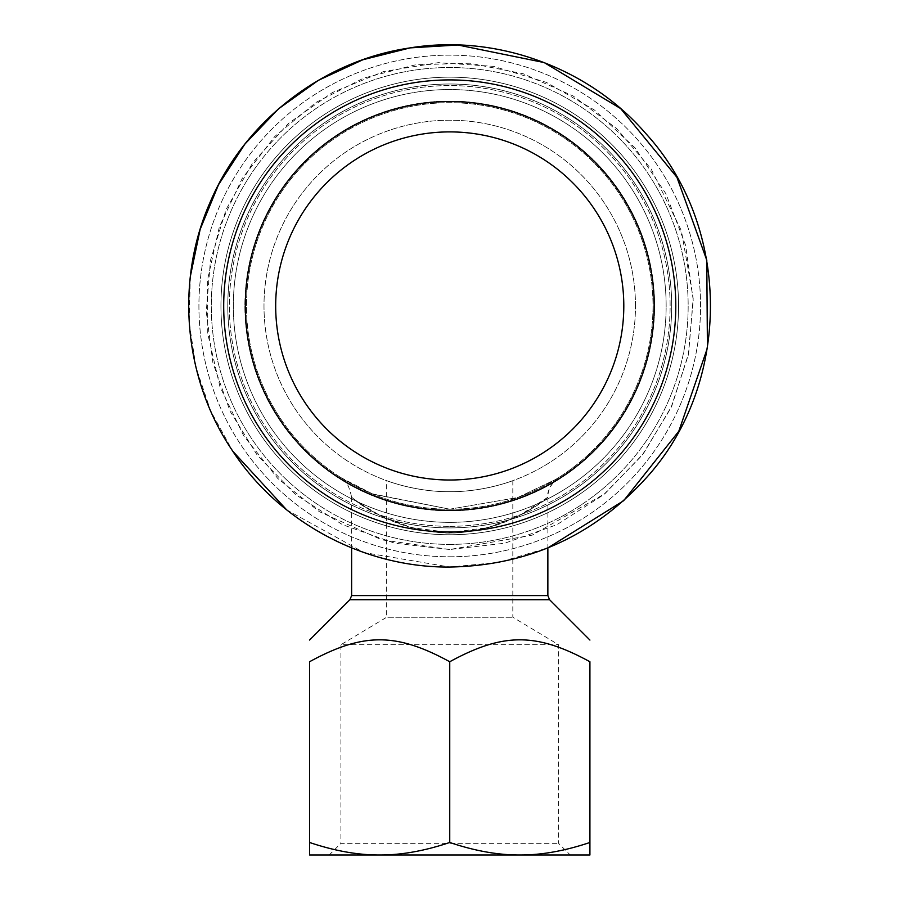 <?xml version="1.0" encoding="UTF-8"?>
<svg xmlns="http://www.w3.org/2000/svg" width="900" height="900" viewBox="0 0 900 900"><rect width="100%" height="100%" fill="white"/><g stroke="black" fill="none" stroke-linecap="round" stroke-linejoin="round"><path stroke-width="0.67" stroke-dasharray="4.5 3.38" d="M449.741 510.39A204.435 204.435 0 0 0 626.783 203.737A204.435 204.435 0 0 0 272.7 203.737A204.435 204.435 0 0 0 449.741 510.39A204.435 204.435 0 0 0 626.783 203.737A204.435 204.435 0 0 0 272.7 203.737A204.435 204.435 0 0 0 449.741 510.39A204.435 204.435 0 0 0 626.783 203.737A204.435 204.435 0 0 0 272.7 203.737A204.435 204.435 0 0 0 449.741 510.39A204.435 204.435 0 0 0 626.783 203.737A204.435 204.435 0 0 0 272.7 203.737A204.435 204.435 0 0 0 449.741 510.39A204.435 204.435 0 0 0 626.783 203.737A204.435 204.435 0 0 0 272.7 203.737A204.435 204.435 0 0 0 449.741 510.39A204.435 204.435 0 0 0 626.783 203.737A204.435 204.435 0 0 0 272.7 203.737A204.435 204.435 0 0 0 449.741 510.39A204.435 204.435 0 0 0 626.783 203.737A204.435 204.435 0 0 0 272.7 203.737A204.435 204.435 0 0 0 449.741 510.39M623.801 305.955A174.06 174.06 0 0 1 362.711 456.694A174.06 174.06 0 0 1 362.711 155.216A174.06 174.06 0 0 1 623.801 305.955A174.06 174.06 0 0 1 362.711 456.694A174.06 174.06 0 0 1 362.711 155.216A174.06 174.06 0 0 1 623.801 305.955A174.06 174.06 0 0 1 362.711 456.694A174.06 174.06 0 0 1 362.711 155.216A174.06 174.06 0 0 1 623.801 305.955M635.479 305.955A185.737 185.737 0 0 0 356.873 145.102A185.737 185.737 0 0 0 356.873 466.819A185.737 185.737 0 0 0 635.479 305.955A185.737 185.737 0 0 0 356.873 145.102A185.737 185.737 0 0 0 356.873 466.819A185.737 185.737 0 0 0 635.479 305.955M512.82 480.656L512.82 617.242L558.562 644.726L558.562 843.322L570.24 855L329.243 855L340.92 843.322L558.562 843.322L340.92 843.322L340.92 644.726L558.562 644.726L340.92 644.726L386.662 617.242L512.82 617.242L386.662 617.242L386.662 480.656C385.976 480.476 415.811 492.064 449.741 491.692C483.671 492.064 513.506 480.476 512.82 480.656C513.506 480.476 483.671 492.064 449.741 491.692C415.811 492.064 385.976 480.476 386.662 480.656C385.976 480.476 415.811 492.064 449.741 491.692C483.671 492.064 513.506 480.476 512.82 480.656C513.506 480.476 483.671 492.064 449.741 491.692C415.811 492.064 385.976 480.476 386.662 480.656M449.741 527.906A221.951 221.951 0 0 1 257.524 194.985A221.951 221.951 0 0 1 641.959 194.985A221.951 221.951 0 0 1 449.741 527.906A221.951 221.951 0 0 0 641.959 194.985A221.951 221.951 0 0 0 257.524 194.985A221.951 221.951 0 0 0 449.741 527.906A221.951 221.951 0 0 0 641.959 194.985A221.951 221.951 0 0 0 257.524 194.985A221.951 221.951 0 0 0 449.741 527.906A221.951 221.951 0 0 0 641.959 194.985A221.951 221.951 0 0 0 257.524 194.985A221.951 221.951 0 0 0 449.741 527.906A221.951 221.951 0 0 0 641.959 194.985A221.951 221.951 0 0 0 257.524 194.985A221.951 221.951 0 0 0 449.741 527.906A221.951 221.951 0 0 0 641.959 194.985A221.951 221.951 0 0 0 257.524 194.985A221.951 221.951 0 0 0 449.741 527.906M449.741 509.22A203.265 203.265 0 0 0 625.77 204.322A203.265 203.265 0 0 0 273.713 204.322A203.265 203.265 0 0 0 449.741 509.22A203.265 203.265 0 0 1 273.713 204.322A203.265 203.265 0 0 1 625.77 204.322A203.265 203.265 0 0 1 449.741 509.22A203.265 203.265 0 0 1 273.713 204.322A203.265 203.265 0 0 1 625.77 204.322A203.265 203.265 0 0 1 449.741 509.22M449.741 509.186L373.162 494.246L340.796 477.562L348.772 482.366L372.049 493.785L449.741 509.186L517.714 497.531L555.705 479.43L517.714 497.531L449.741 509.186M558.731 477.517L558.326 477.776C556.459 478.058 545.996 489.825 547.886 497.239L519.255 515.61L487.755 527.648L449.741 532.541L411.705 527.648L380.295 515.644L359.246 502.954L351.619 497.272C349.132 485.64 345.521 479.07 340.796 477.562M558.709 477.54A23.366 23.366 0 0 0 547.864 497.272C547.965 497.104 515.824 524.767 471.904 530.933C416.655 541.811 359.978 506.093 352.744 498.139C344.678 491.017 378.743 523.901 427.511 530.921C488.126 543.24 549.202 498.42 547.886 497.239L547.864 547.909M519.829 855L379.654 855L589.916 855L589.916 842.479C564.84 850.916 541.485 855.09 519.829 855C498.184 855.09 474.817 850.916 449.741 842.479C424.665 850.916 401.299 855.09 379.654 855C357.998 855.09 334.631 850.916 309.555 842.479L309.555 855L379.654 855M309.555 842.479L309.555 661.748C363.161 632.52 396.135 632.52 449.741 661.748C503.348 632.52 536.321 632.52 589.916 661.748L589.916 842.479M449.741 842.479L449.741 661.748M449.741 526.342A220.388 220.388 0 0 0 640.597 195.761A220.388 220.388 0 0 0 258.874 195.761A220.388 220.388 0 0 0 449.741 526.342A220.388 220.388 0 0 1 258.874 195.761A220.388 220.388 0 0 1 640.597 195.761A220.388 220.388 0 0 1 449.741 526.342M449.741 510.784A204.829 204.829 0 0 1 272.351 203.546A204.829 204.829 0 0 1 627.131 203.546A204.829 204.829 0 0 1 449.741 510.784A204.829 204.829 0 0 0 627.131 203.546A204.829 204.829 0 0 0 272.351 203.546A204.829 204.829 0 0 0 449.741 510.784M351.619 595.586L547.864 595.586M549.574 599.715L349.909 599.715M449.741 556.785A250.819 250.819 0 0 0 666.956 180.551A250.819 250.819 0 0 0 232.526 180.551A250.819 250.819 0 0 0 449.741 556.785A250.819 250.819 0 0 0 666.956 180.551A250.819 250.819 0 0 0 232.526 180.551A250.819 250.819 0 0 0 449.741 556.785M449.741 534.757A228.791 228.791 0 0 0 647.887 191.565A228.791 228.791 0 0 0 251.595 191.565A228.791 228.791 0 0 0 449.741 534.757A228.791 228.791 0 0 0 647.887 191.565A228.791 228.791 0 0 0 251.595 191.565A228.791 228.791 0 0 0 449.741 534.757M449.741 522.36A216.405 216.405 0 0 0 637.155 197.752A216.405 216.405 0 0 0 262.327 197.752A216.405 216.405 0 0 0 449.741 522.36A216.405 216.405 0 0 0 637.155 197.752A216.405 216.405 0 0 0 262.327 197.752A216.405 216.405 0 0 0 449.741 522.36M449.741 544.387A238.433 238.433 0 0 0 656.224 186.739A238.433 238.433 0 0 0 243.248 186.739A238.433 238.433 0 0 0 449.741 544.387A238.433 238.433 0 0 0 656.224 186.739A238.433 238.433 0 0 0 243.248 186.739A238.433 238.433 0 0 0 449.741 544.387M449.741 532.001A226.046 226.046 0 0 0 645.502 192.938A226.046 226.046 0 0 0 253.98 192.938A226.046 226.046 0 0 0 449.741 532.001A226.046 226.046 0 0 0 645.502 192.938A226.046 226.046 0 0 0 253.98 192.938A226.046 226.046 0 0 0 449.741 532.001A226.046 226.046 0 0 0 645.502 192.938A226.046 226.046 0 0 0 253.98 192.938A226.046 226.046 0 0 0 449.741 532.001M351.619 497.272L351.619 547.898M449.741 549.517L381.791 539.854L319.23 511.605L277.762 478.429L243.754 435.904L219.938 386.674L207.743 333.585L207.619 279.472L219.341 226.991L242.134 178.594L274.826 136.463L315.923 102.454L363.577 78.142L415.654 64.789L469.755 63.214L523.192 73.733L573.154 95.985L616.725 128.644L651.184 169.054L681.379 230.692L693.18 298.305L688.624 353.475L671.726 406.192L643.365 453.724L604.991 493.627L532.249 535.129L449.741 549.517L504.743 543.229L556.898 524.689L603.518 494.843L642.195 455.243L670.928 407.925L688.241 355.354L693.236 300.218L685.654 245.385L665.876 193.68L634.95 147.78L594.45 110.047L546.469 82.429L493.504 66.352L438.266 62.663L383.625 71.539L332.404 92.52L288.664 123.255L252.697 162.799L226.204 209.227L210.487 260.314L206.246 311.692L212.906 362.812L230.175 411.39L257.287 455.243L295.965 494.843L342.585 524.689L394.74 543.229L449.741 549.517M286.65 509.85L363.983 552.555L449.741 567.045L499.275 562.309L547.864 547.898M190.316 276.559L189.169 322.256L196.009 367.493L210.69 410.94L232.83 451.282"/><path stroke-width="1.35" d="M623.801 305.955A174.06 174.06 0 0 1 362.711 456.694A174.06 174.06 0 0 1 362.711 155.216A174.06 174.06 0 0 1 623.801 305.955M570.24 855L329.243 855M589.916 855L519.829 855C541.485 855.09 564.84 850.916 589.916 842.479L589.916 855M379.654 855L309.555 855L309.555 842.479C334.631 850.916 357.998 855.09 379.654 855C401.299 855.09 424.665 850.916 449.741 842.479C474.817 850.916 498.184 855.09 519.829 855M309.555 842.479L309.555 661.748C309.555 632.52 309.555 632.52 309.555 661.748C309.555 632.52 309.555 632.52 309.555 661.748C363.161 632.52 396.135 632.52 449.741 661.748C503.348 632.52 536.321 632.52 589.916 661.748C589.916 632.52 589.916 632.52 589.916 661.748C589.916 632.52 589.916 632.52 589.916 661.748L589.916 842.479M449.741 842.479L449.741 661.748M449.741 510.39A204.435 204.435 0 0 0 626.783 203.737A204.435 204.435 0 0 0 272.7 203.737A204.435 204.435 0 0 0 449.741 510.39M547.864 547.909L547.864 595.586L351.619 595.586L349.909 599.715L549.574 599.715L589.916 640.058M449.741 532.001A226.046 226.046 0 0 0 645.502 192.938A226.046 226.046 0 0 0 253.98 192.938A226.046 226.046 0 0 0 449.741 532.001M351.619 547.898L351.619 595.586M547.864 595.586L549.574 599.715M349.909 599.715L309.555 640.058M449.741 567.045C363.589 567.81 278.1 521.73 231.525 449.303C183.544 377.786 175.208 281.025 210.127 202.264C244.136 121.612 322.358 60.896 408.892 48.083C495.157 33.525 588.319 67.106 645.581 133.301C732.026 227.284 732.026 384.637 645.581 478.62C592.965 536.141 527.681 565.616 449.741 567.045M547.864 547.898L623.644 500.704L678.791 431.269L707.423 347.996L706.781 260.19L676.924 177.289L620.674 108.596L544.174 62.561L457.942 45L410.186 47.88L362.88 59.749L318.397 80.325L278.584 108.788L244.924 144.034L218.509 184.714L200.138 229.388L190.316 276.559M232.83 451.282L286.65 509.85"/></g></svg>
